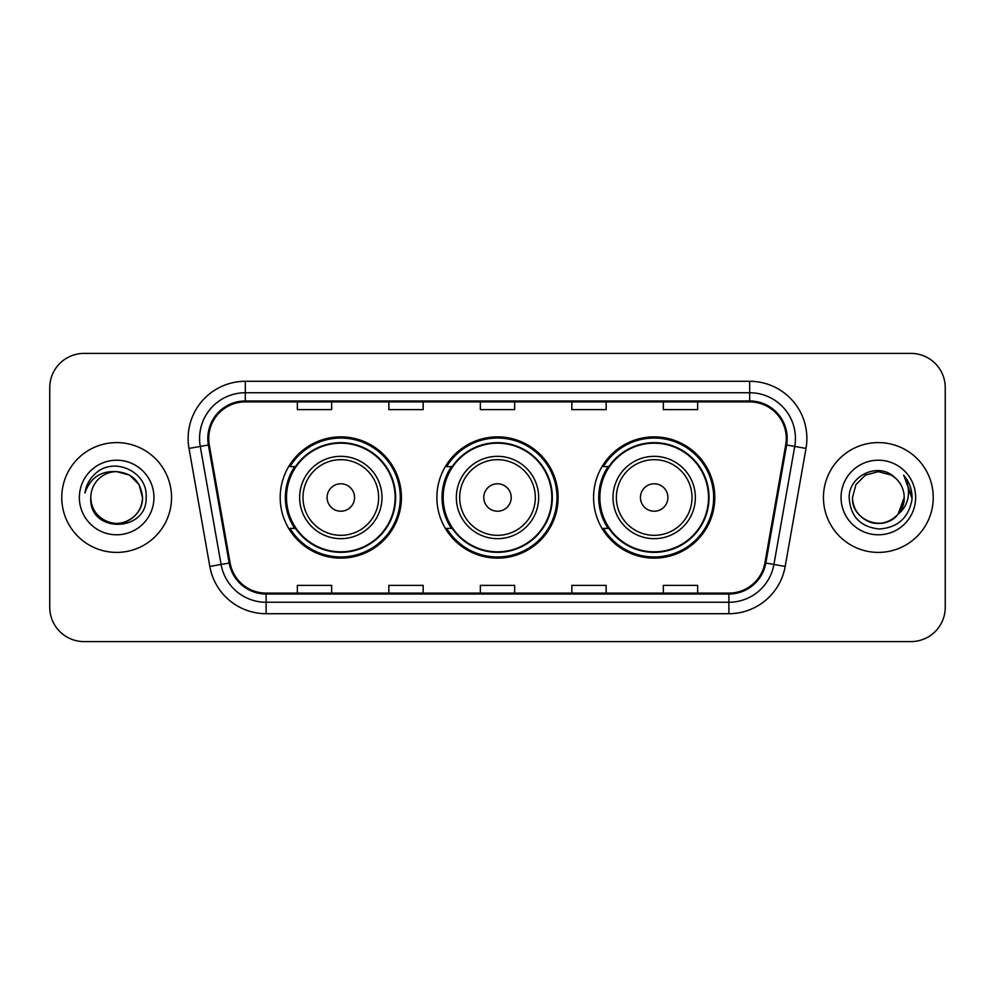 <?xml version="1.0" encoding="UTF-8"?>
<svg xmlns="http://www.w3.org/2000/svg" width="995" height="995" viewBox="0 0 995 995"><rect width="100%" height="100%" fill="white"/><g stroke="black" fill="none" stroke-linecap="round" stroke-linejoin="round"><path stroke-width="1.49" d="M593.567 497.5A60.62 60.62 0 0 0 654.188 558.12A60.62 60.62 0 0 0 714.796 497.5A60.62 60.62 0 0 0 654.188 436.88A60.62 60.62 0 0 0 593.567 497.5M436.88 497.5A60.62 60.62 0 0 0 497.5 558.12A60.62 60.62 0 0 0 558.12 497.5A60.62 60.62 0 0 0 497.5 436.88A60.62 60.62 0 0 0 436.88 497.5M280.204 497.5A60.62 60.62 0 0 0 340.812 558.12A60.62 60.62 0 0 0 401.433 497.5A60.62 60.62 0 0 0 340.812 436.88A60.62 60.62 0 0 0 280.204 497.5M294.744 528.382A55.471 55.471 0 0 1 294.744 466.618M451.419 528.382A55.471 55.471 0 0 1 451.419 466.618M608.107 528.382A55.471 55.471 0 0 1 608.107 466.618M49.75 387.702L49.75 607.298A34.315 34.315 0 0 0 84.065 641.601L910.935 641.601A34.315 34.315 0 0 0 945.25 607.298L945.25 387.702A34.315 34.315 0 0 0 910.935 353.399L84.065 353.399A34.315 34.315 0 0 0 49.75 387.702L49.75 607.298M61.765 497.5A54.899 54.899 0 0 0 116.651 552.399A54.899 54.899 0 0 0 171.55 497.5A54.899 54.899 0 0 0 116.651 442.601A54.899 54.899 0 0 0 61.765 497.5A54.899 54.899 0 0 0 116.651 552.399A54.899 54.899 0 0 0 171.55 497.5A54.899 54.899 0 0 0 116.651 442.601A54.899 54.899 0 0 0 61.765 497.5M823.45 497.5A54.899 54.899 0 0 0 878.349 552.399A54.899 54.899 0 0 0 933.235 497.5A54.899 54.899 0 0 0 878.349 442.601A54.899 54.899 0 0 0 823.45 497.5A54.899 54.899 0 0 0 878.349 552.399A54.899 54.899 0 0 0 933.235 497.5A54.899 54.899 0 0 0 878.349 442.601A54.899 54.899 0 0 0 823.45 497.5M208.726 438.484A36.604 36.604 0 0 1 245.317 401.893L749.683 401.893A36.604 36.604 0 0 1 785.727 444.84L764.906 562.871A36.604 36.604 0 0 1 728.875 593.107L266.125 593.107A36.604 36.604 0 0 1 230.094 562.871L209.273 444.84A36.604 36.604 0 0 1 208.726 438.484M207.806 438.484A37.511 37.511 0 0 0 208.378 445.001L229.186 563.033A37.511 37.511 0 0 0 266.125 594.027L728.875 594.027A37.511 37.511 0 0 0 765.814 563.033L786.622 445.001A37.511 37.511 0 0 0 749.683 400.973L245.317 400.973A37.511 37.511 0 0 0 207.806 438.484M189 448.422A57.188 57.188 0 0 1 245.317 381.296L749.683 381.296A57.188 57.188 0 0 1 806 448.422L785.179 566.441A57.188 57.188 0 0 1 728.875 613.704L266.125 613.704A57.188 57.188 0 0 1 209.821 566.441L189 448.422L200.269 446.432A45.745 45.745 0 0 1 245.317 392.739L749.683 392.739A45.745 45.745 0 0 1 794.731 446.432L773.923 564.463A45.745 45.745 0 0 1 728.875 602.261L266.125 602.261A45.745 45.745 0 0 1 221.077 564.463L200.269 446.432A45.745 45.745 0 0 1 199.572 438.484M910.935 353.399L84.065 353.399M84.065 641.601L910.935 641.601M945.25 607.298L945.25 387.702M480.349 401.893L480.349 409.629L514.651 409.629L514.651 401.893M388.846 401.893L388.846 409.629L423.161 409.629L423.161 401.893M297.356 401.893L297.356 409.629L331.671 409.629L331.671 401.893M571.839 401.893L571.839 409.629L606.154 409.629L606.154 401.893M663.329 401.893L663.329 409.629L697.644 409.629L697.644 401.893M514.651 593.107L514.651 585.371L480.349 585.371L480.349 593.107M423.161 593.107L423.161 585.371L388.846 585.371L388.846 593.107M331.671 593.107L331.671 585.371L297.356 585.371L297.356 593.107M606.154 593.107L606.154 585.371L571.839 585.371L571.839 593.107M697.644 593.107L697.644 585.371L663.329 585.371L663.329 593.107M90.806 497.5A25.858 25.858 0 0 1 116.651 471.642L129.586 475.112L139.051 484.577L142.509 497.5L139.051 484.577L129.586 475.112L116.651 471.642L129.586 475.112L139.051 484.577L142.509 497.5L139.051 484.577L129.586 475.112L116.651 471.642L129.586 475.112L139.051 484.577L142.509 497.5C142.161 507.251 137.845 514.713 129.586 519.887C113.467 530.211 89.923 516.616 90.806 497.5C88.393 533.631 147.297 532.798 146.141 497.5C148.131 472.774 116.017 456.755 97 472.19C90.271 477.575 86.254 484.503 84.936 492.973C90.259 477.799 100.831 470.697 116.651 471.642L129.586 475.112L139.051 484.577L142.509 497.5C143.392 516.616 119.848 530.211 103.729 519.887C95.458 514.713 91.154 507.251 90.806 497.5C91.154 507.251 95.458 514.713 103.729 519.887C119.848 530.211 143.392 516.616 142.509 497.5C142.161 507.251 137.845 514.713 129.586 519.887C113.467 530.211 89.923 516.616 90.806 497.5C89.923 516.616 113.467 530.211 129.586 519.887C137.845 514.713 142.161 507.251 142.509 497.5C142.161 507.251 137.845 514.713 129.586 519.887C113.467 530.211 89.923 516.616 90.806 497.5C89.923 516.616 113.467 530.211 129.586 519.887C137.845 514.713 142.161 507.251 142.509 497.5C142.161 507.251 137.845 514.713 129.586 519.887C113.467 530.211 89.923 516.616 90.806 497.5C89.923 516.616 113.467 530.211 129.586 519.887C137.845 514.713 142.161 507.251 142.509 497.5C142.335 505.995 138.827 512.922 131.999 518.308M116.651 471.642C132.36 473.172 140.979 481.791 142.509 497.5M79.364 497.5A37.288 37.288 0 0 0 116.651 534.788A37.288 37.288 0 0 0 153.951 497.5A37.288 37.288 0 0 0 116.651 460.212A37.288 37.288 0 0 0 79.364 497.5M354.543 497.5A13.719 13.719 0 0 0 340.812 483.781A13.719 13.719 0 0 0 327.094 497.5A13.719 13.719 0 0 0 340.812 511.219A13.719 13.719 0 0 0 354.543 497.5M381.993 497.5A41.168 41.168 0 0 0 340.812 456.332A41.168 41.168 0 0 0 299.644 497.5A41.168 41.168 0 0 0 340.812 538.668A41.168 41.168 0 0 0 381.993 497.5A41.168 41.168 0 0 1 340.812 538.668A41.168 41.168 0 0 1 299.644 497.5M395.139 497.5A54.327 54.327 0 0 0 340.812 443.173A54.327 54.327 0 0 0 286.485 497.5A54.327 54.327 0 0 0 340.812 551.827A54.327 54.327 0 0 0 395.139 497.5M400.288 497.5A59.476 59.476 0 0 1 289.993 528.382L295.503 528.382A54.837 54.837 0 0 0 395.649 497.637A54.837 54.837 0 0 0 295.503 466.618L289.993 466.618A59.476 59.476 0 0 1 400.288 497.5M511.219 497.5A13.719 13.719 0 0 0 497.5 483.781A13.719 13.719 0 0 0 483.781 497.5A13.719 13.719 0 0 0 497.5 511.219A13.719 13.719 0 0 0 511.219 497.5M538.668 497.5A41.168 41.168 0 0 0 497.5 456.332A41.168 41.168 0 0 0 456.332 497.5A41.168 41.168 0 0 0 497.5 538.668A41.168 41.168 0 0 0 538.668 497.5A41.168 41.168 0 0 1 497.5 538.668A41.168 41.168 0 0 1 456.332 497.5M551.827 497.5A54.327 54.327 0 0 0 497.5 443.173A54.327 54.327 0 0 0 443.173 497.5A54.327 54.327 0 0 0 497.5 551.827A54.327 54.327 0 0 0 551.827 497.5M556.976 497.5A59.476 59.476 0 0 1 446.668 528.382L452.19 528.382A54.837 54.837 0 0 0 552.337 497.637A54.837 54.837 0 0 0 452.19 466.618L446.668 466.618A59.476 59.476 0 0 1 556.976 497.5M667.906 497.5A13.719 13.719 0 0 0 654.188 483.781A13.719 13.719 0 0 0 640.457 497.5A13.719 13.719 0 0 0 654.188 511.219A13.719 13.719 0 0 0 667.906 497.5M695.356 497.5A41.168 41.168 0 0 0 654.188 456.332A41.168 41.168 0 0 0 613.007 497.5A41.168 41.168 0 0 0 654.188 538.668A41.168 41.168 0 0 0 695.356 497.5A41.168 41.168 0 0 1 654.188 538.668A41.168 41.168 0 0 1 613.007 497.5M708.515 497.5A54.327 54.327 0 0 0 654.188 443.173A54.327 54.327 0 0 0 599.861 497.5A54.327 54.327 0 0 0 654.188 551.827A54.327 54.327 0 0 0 708.515 497.5M713.651 497.5A59.476 59.476 0 0 1 603.356 528.382L608.865 528.382A54.837 54.837 0 0 0 709.025 497.637A54.837 54.837 0 0 0 608.865 466.618L603.356 466.618A59.476 59.476 0 0 1 713.651 497.5M870.401 522.101C886.607 527.935 904.691 514.278 904.194 497.5C903.846 507.251 899.542 514.713 891.271 519.887C875.152 530.211 851.608 516.616 852.491 497.5L855.949 484.577L865.414 475.112L855.949 484.577L852.491 497.5L855.949 484.577L865.414 475.112L878.349 471.642L891.271 475.112L895.276 477.961C879.418 461.332 848.872 475.038 849.158 497.5C850.327 516.38 860.327 526.89 879.182 529.017C897.739 527.673 908.684 517.81 912.005 499.44L912.067 497.5C911.967 489.018 909.144 481.58 903.597 475.162C907.813 482.077 909.306 489.528 908.049 497.5C906.843 504.278 903.547 509.813 898.162 514.104A25.858 25.858 0 0 0 904.194 497.5L898.162 514.104C884.431 532.661 851.148 520.795 852.491 497.5C852.839 507.251 857.155 514.713 865.414 519.887C881.533 530.211 905.077 516.616 904.194 497.5L898.087 514.191L904.194 497.5C903.846 507.251 899.542 514.713 891.271 519.887C875.152 530.211 851.608 516.616 852.491 497.5C852.839 507.251 857.155 514.713 865.414 519.887C881.533 530.211 905.077 516.616 904.194 497.5A25.858 25.858 0 0 0 895.276 477.961M841.049 497.5A37.288 37.288 0 0 0 878.349 534.788A37.288 37.288 0 0 0 915.636 497.5A37.288 37.288 0 0 0 878.349 460.212A37.288 37.288 0 0 0 841.049 497.5M912.067 497.5L904.094 475.734M903.846 475.448L912.042 498.483M749.683 381.296L749.683 400.973M200.269 446.432L208.378 445.001M266.125 613.704L266.125 594.027M728.875 594.027L728.875 613.704M765.814 563.033L785.179 566.441M209.821 566.441L229.186 563.033M786.622 445.001L806 448.422M245.317 381.296L245.317 400.973M378.635 497.5A37.822 37.822 0 0 0 340.812 459.678A37.822 37.822 0 0 0 302.99 497.5A37.822 37.822 0 0 0 340.812 535.322A37.822 37.822 0 0 0 378.635 497.5M535.322 497.5A37.822 37.822 0 0 0 497.5 459.678A37.822 37.822 0 0 0 459.678 497.5A37.822 37.822 0 0 0 497.5 535.322A37.822 37.822 0 0 0 535.322 497.5M692.01 497.5A37.822 37.822 0 0 0 654.188 459.678A37.822 37.822 0 0 0 616.365 497.5A37.822 37.822 0 0 0 654.188 535.322A37.822 37.822 0 0 0 692.01 497.5"/></g></svg>
